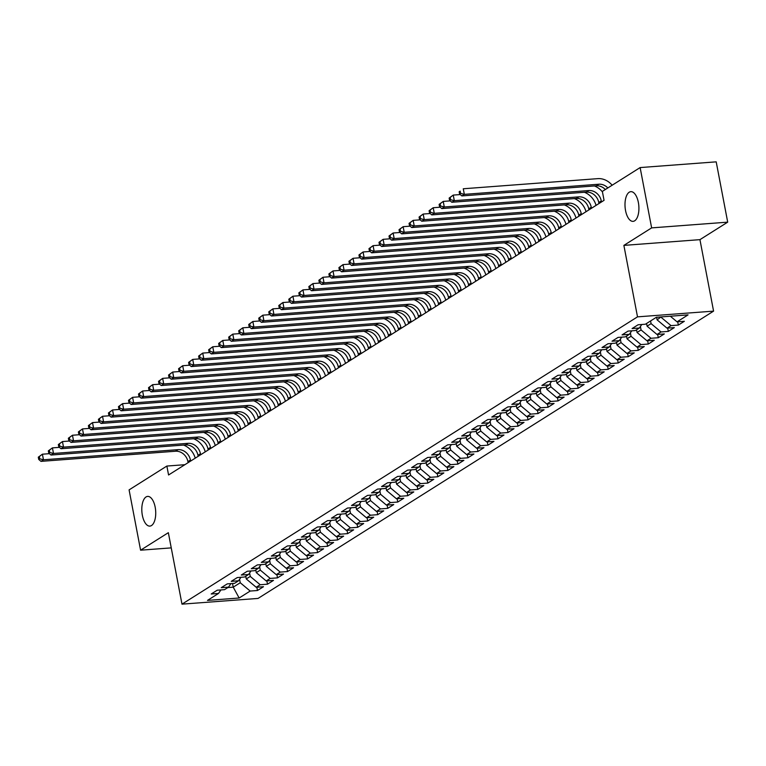 <?xml version="1.0" encoding="UTF-8"?>
<svg xmlns="http://www.w3.org/2000/svg" width="766" height="766" viewBox="0 0 766 766"><rect width="100%" height="100%" fill="white"/><g stroke="black" fill="none" stroke-linecap="round" stroke-linejoin="round"><path stroke-width="1.15" d="M625.544 210.554A14.889 6.894 85.7 0 1 630.839 191.663A14.889 6.894 85.7 0 1 638.365 202.463A14.889 6.894 85.7 0 1 633.07 221.355A14.889 6.894 85.7 0 1 625.544 210.554M142.352 515.298A14.889 6.894 85.7 0 1 147.647 496.406A14.889 6.894 85.7 0 1 155.182 507.207A14.889 6.894 85.7 0 1 149.887 526.098A14.889 6.894 85.7 0 1 142.352 515.298M727.7 222.15L651.636 227.885L623.878 245.388L699.942 239.653L727.7 222.15L716.2 161.846L640.127 167.572L602.354 191.404L604.058 200.338L168.568 474.987L166.864 466.054L129.09 489.886L140.59 550.189L171.249 547.882M699.942 239.653L713.577 311.13L258.046 598.428L181.982 604.154L637.513 316.856L713.577 311.13M232.529 583.481L233.228 587.168L239.155 598.007L250.176 591.055L257.472 590.509L263.485 586.718L256.189 587.263L260.191 584.736L267.487 584.19L273.5 580.398L266.204 580.944L270.216 578.416L277.512 577.87L283.525 574.079L276.229 574.624L280.232 572.097L287.537 571.551L293.541 567.759L286.245 568.305L290.257 565.777L297.553 565.231L303.566 561.44L296.27 561.985L300.272 559.458L307.578 558.912L313.581 555.12L306.285 555.666L310.297 553.138L317.593 552.592L323.606 548.801L316.31 549.346L320.312 546.819L327.618 546.273L333.631 542.481L326.326 543.027L330.338 540.499L337.634 539.953L343.647 536.162L336.351 536.707L340.353 534.18L347.659 533.634L353.672 529.842L346.366 530.388L350.378 527.86L357.674 527.314L363.687 523.523L356.391 524.068L360.403 521.541L367.699 520.995L373.712 517.203L366.407 517.749L370.418 515.221L377.715 514.675L383.728 510.884L376.432 511.429L380.443 508.902L387.74 508.356L393.753 504.564L386.447 505.11L390.459 502.582L397.755 502.036L403.768 498.245L396.472 498.79L400.484 496.263L407.78 495.717L413.793 491.925L406.497 492.471L410.499 489.943L417.796 489.397L423.809 485.606L416.512 486.151L420.524 483.624L427.821 483.078L433.834 479.286L426.538 479.832L430.54 477.304L437.836 476.758L443.849 472.967L436.553 473.512L440.565 470.985L447.861 470.439L453.874 466.647L446.578 467.193L450.58 464.665L457.877 464.119L463.89 460.328L456.593 460.873L460.605 458.346L467.902 457.8L473.915 454.008L466.618 454.554L470.621 452.026L477.927 451.48L483.93 447.689L476.634 448.234L480.646 445.707L487.942 445.151L493.955 441.36L486.659 441.915L490.661 439.387L497.967 438.832L503.971 435.04L496.674 435.595L500.686 433.068L507.982 432.512L513.996 428.721L506.699 429.276L510.702 426.748L518.008 426.193L524.021 422.401L516.715 422.956L520.727 420.429L528.023 419.873L534.036 416.082L526.74 416.637L530.742 414.109L538.048 413.554L544.061 409.762L536.755 410.317L540.767 407.79L548.063 407.234L554.077 403.443L546.78 403.998L550.783 401.47L558.088 400.915L564.102 397.123L556.796 397.678L560.808 395.151L568.104 394.595L574.117 390.804L566.821 391.359L570.833 388.831L578.129 388.276L584.142 384.484L576.836 385.039L580.848 382.512L588.144 381.956L594.157 378.165L586.861 378.72L590.873 376.192L598.169 375.637L604.183 371.845L596.886 372.4L600.889 369.873L608.185 369.317L614.198 365.526L606.902 366.081L610.914 363.553L618.21 362.998L624.223 359.206L616.927 359.761L620.929 357.234L628.225 356.678L634.238 352.887L626.942 353.442L630.954 350.914L638.25 350.359L644.263 346.567L636.967 347.122L640.97 344.595L648.266 344.039L654.279 340.248L646.983 340.803L650.995 338.275L658.291 337.72L664.304 333.928L657.008 334.474L661.01 331.946L668.306 331.4L674.319 327.609L667.023 328.154L671.035 325.627L678.331 325.081L684.344 321.289L677.048 321.835L670.336 316.224M239.155 598.007L207.49 600.4L218.511 593.449L220.914 589.925M677.048 321.835L688.069 314.883L656.405 317.268L645.384 324.229L638.088 324.774L632.074 328.566L639.371 328.02L635.368 330.548L628.063 331.094L622.059 334.886L629.355 334.34L625.343 336.868L618.047 337.413L612.034 341.205L619.33 340.659L615.328 343.187L608.022 343.733L602.019 347.525L609.315 346.979L605.303 349.507L598.007 350.052L591.994 353.844L599.29 353.298L595.287 355.826L587.982 356.372L581.968 360.164L589.274 359.618L585.262 362.146L577.966 362.691L571.953 366.483L579.249 365.937L575.247 368.465L567.941 369.011L561.928 372.803L569.234 372.257L565.222 374.785L557.926 375.33L551.913 379.122L559.209 378.576L555.197 381.104L547.901 381.65L541.888 385.442L549.193 384.896L545.181 387.424L537.885 387.969L531.872 391.761L539.168 391.215L535.156 393.743L527.86 394.289L521.847 398.081L529.153 397.535L525.141 400.063L517.845 400.608L511.832 404.4L519.128 403.854L515.116 406.382L507.82 406.928L501.807 410.72L509.103 410.174L505.1 412.702L497.804 413.247L491.791 417.039L499.087 416.493L495.075 419.021L487.779 419.567L481.766 423.359L489.062 422.813L485.06 425.341L477.764 425.886L471.751 429.678L479.047 429.132L475.035 431.66L467.739 432.206L461.726 435.998L469.022 435.452L465.019 437.98L457.723 438.525L451.71 442.317L459.006 441.771L454.994 444.299L447.698 444.845L441.685 448.637L448.981 448.091L444.979 450.619L437.683 451.164L431.67 454.956L438.966 454.41L434.954 456.938L427.658 457.484L421.645 461.276L428.941 460.73L424.939 463.258L417.633 463.803L411.629 467.595L418.925 467.049L414.913 469.577L407.617 470.123L401.604 473.915L408.9 473.369L404.898 475.897L397.592 476.452L391.589 480.244L398.885 479.688L394.873 482.216L387.577 482.772L381.564 486.563L388.86 486.008L384.858 488.536L377.552 489.091L371.539 492.883L378.844 492.327L374.833 494.855L367.536 495.411L361.523 499.202L368.819 498.647L364.817 501.175L357.511 501.73L351.498 505.522L358.804 504.966L354.792 507.494L347.496 508.05L341.483 511.841L348.779 511.286L344.767 513.814L337.471 514.369L331.458 518.161L338.764 517.605L334.752 520.133L327.455 520.688L321.442 524.48L328.738 523.925L324.727 526.453L317.43 527.008L311.417 530.8L318.723 530.244L314.711 532.772L307.415 533.327L301.402 537.119L308.698 536.564L304.686 539.092L297.39 539.647L291.377 543.439L298.673 542.883L294.671 545.411L287.374 545.967L281.361 549.758L288.658 549.203L284.646 551.731L277.349 552.286L271.336 556.078L278.632 555.522L274.63 558.05L267.334 558.606L261.321 562.397L268.617 561.842L264.605 564.37L257.309 564.925L251.296 568.717L258.592 568.161L254.59 570.689L247.294 571.245L241.28 575.036L248.577 574.481L244.565 577.009L237.269 577.564L231.255 581.356L238.552 580.8L234.549 583.328L227.253 583.883L221.24 587.675L228.536 587.129L224.524 589.657L217.228 590.203L211.215 593.995L218.511 593.449M661.029 316.923L657.094 319.843L656.606 317.258M671.035 325.627L661.106 317.315M667.023 328.154L657.094 319.843M650.573 320.954L651.081 323.635L647.078 326.163L646.561 323.482M661.01 331.946L651.081 323.635M657.008 334.474L647.078 326.163M639.371 328.02L641.774 324.497M640.405 326.507L641.065 329.955L637.053 332.482L636.546 329.801M650.995 338.275L641.065 329.955M646.983 340.803L637.053 332.482M629.355 334.34L631.758 330.816M630.389 332.827L631.04 336.274L627.038 338.802L626.521 336.121M640.97 344.595L631.04 336.274M636.967 347.122L627.038 338.802M619.33 340.659L621.733 337.136M620.364 339.147L621.025 342.594L617.013 345.121L616.506 342.44M630.954 350.914L621.025 342.594M626.942 353.442L617.013 345.121M609.315 346.979L611.718 343.455M610.349 345.466L611 348.913L606.998 351.441L606.481 348.76M620.929 357.234L611 348.913M616.927 359.761L606.998 351.441M599.29 353.298L601.693 349.775M600.324 351.785L600.984 355.233L596.973 357.76L596.465 355.079M610.914 363.553L600.984 355.233M606.902 366.081L596.973 357.76M589.274 359.618L591.678 356.094M590.308 358.105L590.959 361.552L586.957 364.08L586.44 361.399M600.889 369.873L590.959 361.552M596.886 372.4L586.957 364.08M579.249 365.937L581.653 362.414M580.283 364.425L580.944 367.871L576.932 370.399L576.425 367.718M590.873 376.192L580.944 367.871M586.861 378.72L576.932 370.399M569.234 372.257L571.628 368.733M570.258 370.744L570.919 374.191L566.917 376.719L566.4 374.038M580.848 382.512L570.919 374.191M576.836 385.039L566.917 376.719M559.209 378.576L561.612 375.053M560.243 377.064L560.904 380.51L556.892 383.038L556.384 380.357M570.833 388.831L560.904 380.51M566.821 391.359L556.892 383.038M549.193 384.896L551.587 381.372M550.218 383.383L550.878 386.83L546.876 389.358L546.359 386.677M560.808 395.151L550.878 386.83M556.796 397.678L546.876 389.358M539.168 391.215L541.572 387.692M540.202 389.702L540.863 393.15L536.851 395.677L536.344 392.996M550.783 401.47L540.863 393.15M546.78 403.998L536.851 395.677M529.153 397.535L531.547 394.011M530.177 396.022L530.838 399.469L526.836 401.997L526.319 399.316M540.767 407.79L530.838 399.469M536.755 410.317L526.836 401.997M519.128 403.854L521.531 400.331M520.162 402.341L520.823 405.788L516.811 408.316L516.303 405.635M530.742 414.109L520.823 405.788M526.74 416.637L516.811 408.316M509.103 410.174L511.506 406.65M510.137 408.661L510.798 412.108L506.786 414.636L506.278 411.955M520.727 420.429L510.798 412.108M516.715 422.956L506.786 414.636M499.087 416.493L501.491 412.97M500.121 414.981L500.782 418.428L496.77 420.955L496.253 418.274M510.702 426.748L500.782 418.428M506.699 429.276L496.77 420.955M489.062 422.813L491.466 419.289M490.096 421.3L490.757 424.747L486.745 427.284L486.238 424.594M500.686 433.068L490.757 424.747M496.674 435.595L486.745 427.284M479.047 429.132L481.45 425.609M480.081 427.62L480.742 431.076L476.73 433.604L476.213 430.913M490.661 439.387L480.742 431.076M486.659 441.915L476.73 433.604M469.022 435.452L471.425 431.928M470.056 433.939L470.717 437.396L466.705 439.923L466.197 437.233M480.646 445.707L470.717 437.396M476.634 448.234L466.705 439.923M459.006 441.771L461.41 438.248M460.04 440.259L460.692 443.715L456.689 446.243L456.172 443.552M470.621 452.026L460.692 443.715M466.618 454.554L456.689 446.243M448.981 448.091L451.385 444.567M450.015 446.578L450.676 450.035L446.664 452.562L446.157 449.872M460.605 458.346L450.676 450.035M456.593 460.873L446.664 452.562M438.966 454.41L441.369 450.887M440 452.898L440.651 456.354L436.649 458.882L436.132 456.191M450.58 464.665L440.651 456.354M446.578 467.193L436.649 458.882M428.941 460.73L431.344 457.206M429.975 459.217L430.636 462.674L426.624 465.201L426.116 462.511M440.565 470.985L430.636 462.674M436.553 473.512L426.624 465.201M418.925 467.049L421.329 463.526M419.96 465.536L420.611 468.993L416.608 471.521L416.091 468.83M430.54 477.304L420.611 468.993M426.538 479.832L416.608 471.521M408.9 473.369L411.304 469.845M409.934 471.856L410.595 475.313L406.583 477.84L406.076 475.15M420.524 483.624L410.595 475.313M416.512 486.151L406.583 477.84M398.885 479.688L401.288 476.165M399.919 478.175L400.57 481.632L396.568 484.16L396.051 481.469M410.499 489.943L400.57 481.632M406.497 492.471L396.568 484.16M388.86 486.008L391.263 482.494M389.894 484.495L390.555 487.952L386.543 490.479L386.035 487.789M400.484 496.263L390.555 487.952M396.472 498.79L386.543 490.479M378.844 492.327L381.248 488.813M379.869 490.815L380.53 494.271L376.527 496.799L376.01 494.108M390.459 502.582L380.53 494.271M386.447 505.11L376.527 496.799M368.819 498.647L371.223 495.133M369.854 497.134L370.514 500.591L366.502 503.118L365.995 500.437M380.443 508.902L370.514 500.591M376.432 511.429L366.502 503.118M358.804 504.966L361.198 501.452M359.829 503.453L360.489 506.91L356.487 509.438L355.97 506.757M370.418 515.221L360.489 506.91M366.407 517.749L356.487 509.438M348.779 511.286L351.182 507.772M349.813 509.773L350.474 513.23L346.462 515.757L345.954 513.076M360.403 521.541L350.474 513.23M356.391 524.068L346.462 515.757M338.764 517.605L341.157 514.091M339.788 516.092L340.449 519.549L336.446 522.077L335.929 519.396M350.378 527.86L340.449 519.549M346.366 530.388L336.446 522.077M328.738 523.925L331.142 520.411M329.773 522.412L330.433 525.869L326.421 528.396L325.914 525.715M340.353 534.18L330.433 525.869M336.351 536.707L326.421 528.396M318.723 530.244L321.117 526.73M319.748 528.732L320.408 532.188L316.406 534.716L315.889 532.035M330.338 540.499L320.408 532.188M326.326 543.027L316.406 534.716M308.698 536.564L311.101 533.05M309.732 535.051L310.393 538.508L306.381 541.035L305.873 538.354M320.312 546.819L310.393 538.508M316.31 549.346L306.381 541.035M298.673 542.883L301.076 539.369M299.707 541.37L300.368 544.827L296.356 547.355L295.848 544.674M310.297 553.138L300.368 544.827M306.285 555.666L296.356 547.355M288.658 549.203L291.061 545.689M289.692 547.69L290.352 551.147L286.34 553.674L285.823 550.993M300.272 559.458L290.352 551.147M296.27 561.985L286.34 553.674M278.632 555.522L281.036 552.008M279.667 554.01L280.327 557.466L276.315 559.994L275.808 557.313M290.257 565.777L280.327 557.466M286.245 568.305L276.315 559.994M268.617 561.842L271.02 558.328M269.651 560.329L270.312 563.786L266.3 566.313L265.783 563.632M280.232 572.097L270.312 563.786M276.229 574.624L266.3 566.313M258.592 568.161L260.995 564.647M259.626 566.649L260.287 570.105L256.275 572.633L255.767 569.952M270.216 578.416L260.287 570.105M266.204 580.944L256.275 572.633M248.577 574.481L250.98 570.967M249.611 572.968L250.262 576.425L246.259 578.952L245.742 576.271M260.191 584.736L250.262 576.425M256.189 587.263L246.259 578.952M238.552 580.8L240.955 577.286M239.586 579.288L240.246 582.744L233.228 587.168L227.818 587.579M250.176 591.055L240.246 582.744M228.536 587.129L230.939 583.606M651.636 227.885L640.127 167.572M181.982 604.154L168.348 532.686L140.59 550.189M623.878 245.388L637.513 316.856M184.884 464.703L166.864 466.054M257.472 590.509L256.84 587.216M267.487 584.19L266.865 580.896M277.512 577.87L276.88 574.577M287.537 571.551L286.905 568.257M297.553 565.231L296.921 561.938M307.578 558.912L306.946 555.618M317.593 552.592L316.971 549.299M327.618 546.273L326.986 542.979M337.634 539.953L337.011 536.66M347.659 533.634L347.027 530.34M357.674 527.314L357.052 524.021M367.699 520.995L367.067 517.701M377.715 514.675L377.092 511.382M387.74 508.356L387.108 505.062M397.755 502.036L397.133 498.743M407.78 495.717L407.148 492.423M417.796 489.397L417.173 486.104M427.821 483.078L427.189 479.784M437.836 476.758L437.214 473.465M447.861 470.439L447.229 467.145M457.877 464.119L457.254 460.826M467.902 457.8L467.27 454.506M477.927 451.48L477.295 448.187M487.942 445.151L487.31 441.867M497.967 438.832L497.335 435.548M507.982 432.512L507.351 429.228M518.008 426.193L517.376 422.909M528.023 419.873L527.401 416.589M538.048 413.554L537.416 410.27M548.063 407.234L547.441 403.95M558.088 400.915L557.457 397.631M568.104 394.595L567.482 391.311M578.129 388.276L577.497 384.992M588.144 381.956L587.522 378.663M598.169 375.637L597.537 372.343M608.185 369.317L607.562 366.024M618.21 362.998L617.578 359.704M628.225 356.678L627.603 353.385M638.25 350.359L637.618 347.065M648.266 344.039L647.643 340.746M658.291 337.72L657.659 334.426M668.306 331.4L667.684 328.107M678.331 325.081L677.699 321.787M190.629 461.075L190.437 460.04A11.634 10.006 57.8 0 0 178.028 449.652L43.471 459.782L40.971 461.362L175.519 451.231L178.028 449.652M188.13 462.654L187.929 461.62A11.634 10.006 57.8 0 0 175.519 451.231M38.3 457.187L38.721 459.418L39.727 458.786L39.305 456.555L38.3 457.187L42.408 454.2L49.407 453.673M183.553 445.065A17.446 15.014 -122.2 0 1 195.234 458.173M39.305 456.555L42.408 454.2L43.471 459.782L39.727 458.786M38.721 459.418L40.971 461.362M200.654 454.755L200.453 453.721A11.634 10.006 57.8 0 0 188.043 443.332L53.496 453.462L50.987 455.042L185.544 444.912L188.043 443.332M198.145 456.335L197.954 455.301A11.634 10.006 57.8 0 0 185.544 444.912M48.325 450.868L48.746 453.099L49.752 452.467L49.321 450.236L48.325 450.868L52.423 447.88L59.432 447.354M193.578 438.736A17.446 15.014 -122.2 0 1 205.25 451.854M49.321 450.236L52.423 447.88L53.496 453.462L49.752 452.467M48.746 453.099L50.987 455.042M210.669 448.436L210.478 447.401A11.634 10.006 57.8 0 0 198.068 437.013L63.511 447.143L61.012 448.723L195.56 438.592L198.068 437.013M208.17 450.015L207.969 448.981A11.634 10.006 57.8 0 0 195.56 438.592M58.34 444.548L58.771 446.779L59.767 446.147L59.346 443.916L58.34 444.548L62.448 441.561L69.447 441.034M203.593 432.417A17.446 15.014 -122.2 0 1 215.275 445.534M59.346 443.916L62.448 441.561L63.511 447.143L59.767 446.147M58.771 446.779L61.012 448.723M220.694 442.116L220.493 441.082A11.634 10.006 57.8 0 0 208.084 430.693L73.536 440.823L71.027 442.403L205.585 432.273L208.084 430.693M218.186 443.696L217.994 442.662A11.634 10.006 57.8 0 0 205.585 432.273M68.366 438.229L68.787 440.46L69.792 439.828L69.361 437.597L68.366 438.229L72.464 435.241L79.472 434.715M213.618 426.097A17.446 15.014 -122.2 0 1 225.29 439.215M69.361 437.597L72.464 435.241L73.536 440.823L69.792 439.828M68.787 440.46L71.027 442.403M230.71 435.797L230.518 434.762A11.634 10.006 57.8 0 0 218.109 424.374L83.551 434.504L81.052 436.084L215.6 425.953L218.109 424.374M228.211 437.376L228.009 436.342A11.634 10.006 57.8 0 0 215.6 425.953M78.381 431.909L78.812 434.14L79.808 433.508L79.386 431.277L78.381 431.909L82.489 428.922L89.488 428.395M223.634 419.778A17.446 15.014 -122.2 0 1 235.315 432.895M79.386 431.277L82.489 428.922L83.551 434.504L79.808 433.508M78.812 434.14L81.052 436.084M240.735 429.477L240.534 428.443A11.634 10.006 57.8 0 0 228.124 418.054L93.576 428.184L91.068 429.764L225.625 419.634L228.124 418.054M238.226 431.057L238.035 430.023A11.634 10.006 57.8 0 0 225.625 419.634M88.406 425.59L88.827 427.821L89.833 427.189L89.402 424.958L88.406 425.59L92.514 422.602L99.513 422.076M233.659 413.458A17.446 15.014 -122.2 0 1 245.331 426.576M89.402 424.958L92.514 422.602L93.576 428.184L89.833 427.189M88.827 427.821L91.068 429.764M250.75 423.158L250.559 422.123A11.634 10.006 57.8 0 0 238.149 411.735L103.592 421.865L101.093 423.445L235.641 413.314L238.149 411.735M248.251 424.737L248.05 423.703A11.634 10.006 57.8 0 0 235.641 413.314M98.421 419.27L98.852 421.501L99.848 420.869L99.427 418.638L98.421 419.27L102.529 416.283L109.528 415.756M243.674 407.139A17.446 15.014 -122.2 0 1 255.356 420.256M99.427 418.638L102.529 416.283L103.592 421.865L99.848 420.869M98.852 421.501L101.093 423.445M260.775 416.838L260.574 415.804A11.634 10.006 57.8 0 0 248.165 405.415L113.617 415.545L111.108 417.125L245.666 406.995L248.165 405.415M258.266 418.418L258.075 417.384A11.634 10.006 57.8 0 0 245.666 406.995M108.446 412.951L108.868 415.182L109.873 414.55L109.442 412.319L108.446 412.951L112.554 409.963L119.553 409.437M253.699 400.819A17.446 15.014 -122.2 0 1 265.371 413.937M109.442 412.319L112.554 409.963L113.617 415.545L109.873 414.55M108.868 415.182L111.108 417.125M270.791 410.519L270.599 409.484A11.634 10.006 57.8 0 0 258.19 399.096L123.632 409.226L121.133 410.806L255.681 400.675L258.19 399.096M268.291 412.098L268.09 411.064A11.634 10.006 57.8 0 0 255.681 400.675M118.462 406.631L118.893 408.862L119.889 408.23L119.467 405.999L118.462 406.631L122.57 403.644L129.569 403.117M263.715 394.5A17.446 15.014 -122.2 0 1 275.396 407.617M119.467 405.999L122.57 403.644L123.632 409.226L119.889 408.23M118.893 408.862L121.133 410.806M280.816 404.199L280.615 403.165A11.634 10.006 57.8 0 0 268.205 392.776L133.657 402.906L131.149 404.486L265.706 394.356L268.205 392.776M278.307 405.779L278.115 404.745A11.634 10.006 57.8 0 0 265.706 394.356M128.487 400.312L128.908 402.543L129.914 401.911L129.483 399.68L128.487 400.312L132.595 397.324L139.594 396.798M273.74 388.18A17.446 15.014 -122.2 0 1 285.412 401.298M129.483 399.68L132.595 397.324L133.657 402.906L129.914 401.911M128.908 402.543L131.149 404.486M290.831 397.88L290.64 396.845A11.634 10.006 57.8 0 0 278.23 386.457L143.673 396.587L141.174 398.167L275.722 388.036L278.23 386.457M288.332 399.459L288.131 398.425A11.634 10.006 57.8 0 0 275.722 388.036M138.502 393.992L138.933 396.223L139.929 395.591L139.508 393.36L138.502 393.992L142.61 391.005L149.609 390.478M283.755 381.861A17.446 15.014 -122.2 0 1 295.437 394.978M139.508 393.36L142.61 391.005L143.673 396.587L139.929 395.591M138.933 396.223L141.174 398.167M300.856 391.56L300.655 390.526A11.634 10.006 57.8 0 0 288.246 380.137L153.698 390.267L151.189 391.847L285.747 381.717L288.246 380.137M298.347 393.14L298.156 392.106A11.634 10.006 57.8 0 0 285.747 381.717M148.527 387.673L148.949 389.904L149.954 389.272L149.523 387.041L148.527 387.673L152.635 384.685L159.634 384.159M293.78 375.541A17.446 15.014 -122.2 0 1 305.452 388.659M149.523 387.041L152.635 384.685L153.698 390.267L149.954 389.272M148.949 389.904L151.189 391.847M310.881 385.241L310.68 384.206A11.634 10.006 57.8 0 0 298.271 373.818L163.713 383.948L161.214 385.528L295.762 375.397L298.271 373.818M308.372 386.82L308.171 385.786A11.634 10.006 57.8 0 0 295.762 375.397M158.543 381.344L158.974 383.584L159.97 382.952L159.548 380.712L158.543 381.344L162.651 378.366L169.659 377.839M303.796 369.222A17.446 15.014 -122.2 0 1 315.477 382.339M159.548 380.712L162.651 378.366L163.713 383.948L159.97 382.952M158.974 383.584L161.214 385.528M320.897 378.921L320.705 377.887A11.634 10.006 57.8 0 0 308.286 367.498L173.738 377.628L171.23 379.208L305.787 369.078L308.286 367.498M318.388 380.501L318.196 379.467A11.634 10.006 57.8 0 0 305.787 369.078M168.568 375.024L168.989 377.265L169.995 376.633L169.564 374.392L168.568 375.024L172.676 372.046L179.675 371.52M313.821 362.902A17.446 15.014 -122.2 0 1 325.493 376.02M169.564 374.392L172.676 372.046L173.738 377.628L169.995 376.633M168.989 377.265L171.23 379.208M330.922 372.602L330.72 371.567A11.634 10.006 57.8 0 0 318.311 361.179L183.754 371.309L181.255 372.889L315.803 362.758L318.311 361.179M328.413 374.181L328.212 373.147A11.634 10.006 57.8 0 0 315.803 362.758M178.583 368.705L179.014 370.945L180.01 370.313L179.589 368.073L178.583 368.705L182.691 365.727L189.7 365.2M323.846 356.583A17.446 15.014 -122.2 0 1 335.518 369.7M179.589 368.073L182.691 365.727L183.754 371.309L180.01 370.313M179.014 370.945L181.255 372.889M340.937 366.282L340.746 365.248A11.634 10.006 57.8 0 0 328.336 354.859L193.779 364.989L191.27 366.569L325.828 356.439L328.336 354.859M338.428 367.862L338.237 366.828A11.634 10.006 57.8 0 0 325.828 356.439M188.608 362.385L189.03 364.626L190.035 363.994L189.614 361.753L188.608 362.385L192.716 359.407L199.715 358.881M333.861 350.263A17.446 15.014 -122.2 0 1 345.533 363.381M189.614 361.753L192.716 359.407L193.779 364.989L190.035 363.994M189.03 364.626L191.27 366.569M350.962 359.963L350.761 358.928A11.634 10.006 57.8 0 0 338.352 348.54L203.804 358.67L201.295 360.25L335.843 350.119L338.352 348.54M348.453 361.542L348.252 360.508A11.634 10.006 57.8 0 0 335.843 350.119M198.624 356.066L199.055 358.306L200.06 357.674L199.629 355.434L198.624 356.066L202.731 353.088L209.74 352.561M343.886 343.944A17.446 15.014 -122.2 0 1 355.558 357.061M199.629 355.434L202.731 353.088L203.804 358.67L200.06 357.674M199.055 358.306L201.295 360.25M360.978 353.643L360.786 352.609A11.634 10.006 57.8 0 0 348.377 342.22L213.819 352.35L211.311 353.93L345.868 343.8L348.377 342.22M358.478 355.223L358.277 354.189A11.634 10.006 57.8 0 0 345.868 343.8M208.649 349.746L209.07 351.987L210.076 351.355L209.654 349.114L208.649 349.746L212.756 346.768L219.756 346.242M353.902 337.624A17.446 15.014 -122.2 0 1 365.574 350.742M209.654 349.114L212.756 346.768L213.819 352.35L210.076 351.355M209.07 351.987L211.311 353.93M371.003 347.324L370.801 346.289A11.634 10.006 57.8 0 0 358.392 335.891L223.844 346.031L221.336 347.611L355.884 337.471L358.392 335.891M368.494 348.903L368.302 347.869A11.634 10.006 57.8 0 0 355.884 337.471M218.664 343.427L219.095 345.667L220.101 345.035L219.67 342.795L218.664 343.427L222.772 340.449L229.781 339.922M363.927 331.305A17.446 15.014 -122.2 0 1 375.599 344.422M219.67 342.795L222.772 340.449L223.844 346.031L220.101 345.035M219.095 345.667L221.336 347.611M381.018 341.004L380.826 339.97A11.634 10.006 57.8 0 0 368.417 329.572L233.86 339.711L231.351 341.291L365.909 331.151L368.417 329.572M378.519 342.584L378.318 341.55A11.634 10.006 57.8 0 0 365.909 331.151M228.689 337.107L229.111 339.348L230.116 338.716L229.695 336.475L228.689 337.107L232.797 334.129L239.796 333.603M373.942 324.985A17.446 15.014 -122.2 0 1 385.614 338.103M229.695 336.475L232.797 334.129L233.86 339.711L230.116 338.716M229.111 339.348L231.351 341.291M391.043 334.685L390.842 333.65A11.634 10.006 57.8 0 0 378.433 323.252L243.885 333.392L241.376 334.972L375.934 324.832L378.433 323.252M388.534 336.264L388.343 335.23A11.634 10.006 57.8 0 0 375.934 324.832M238.705 330.788L239.136 333.028L240.141 332.396L239.71 330.156L238.705 330.788L242.812 327.81L249.821 327.283M383.967 318.666A17.446 15.014 -122.2 0 1 395.639 331.783M239.71 330.156L242.812 327.81L243.885 333.392L240.141 332.396M239.136 333.028L241.376 334.972M401.058 328.365L400.867 327.331A11.634 10.006 57.8 0 0 388.458 316.933L253.9 327.072L251.401 328.652L385.949 318.512L388.458 316.933M398.559 329.945L398.358 328.911A11.634 10.006 57.8 0 0 385.949 318.512M248.73 324.468L249.161 326.709L250.156 326.077L249.735 323.836L248.73 324.468L252.837 321.49L259.837 320.964M393.983 312.346A17.446 15.014 -122.2 0 1 405.664 325.464M249.735 323.836L252.837 321.49L253.9 327.072L250.156 326.077M249.161 326.709L251.401 328.652M411.083 322.046L410.882 321.011A11.634 10.006 57.8 0 0 398.473 310.613L263.925 320.753L261.417 322.333L395.974 312.193L398.473 310.613M408.575 323.625L408.383 322.591A11.634 10.006 57.8 0 0 395.974 312.193M258.755 318.149L259.176 320.389L260.181 319.757L259.751 317.517L258.755 318.149L262.853 315.171L269.862 314.644M404.008 306.027A17.446 15.014 -122.2 0 1 415.679 319.144M259.751 317.517L262.853 315.171L263.925 320.753L260.181 319.757M259.176 320.389L261.417 322.333M421.099 315.726L420.907 314.692A11.634 10.006 57.8 0 0 408.498 304.293L273.941 314.433L271.442 316.013L405.99 305.873L408.498 304.293M418.6 317.306L418.399 316.272A11.634 10.006 57.8 0 0 405.99 305.873M268.77 311.829L269.201 314.07L270.197 313.438L269.776 311.197L268.77 311.829L272.878 308.851L279.877 308.325M414.023 299.707A17.446 15.014 -122.2 0 1 425.705 312.825M269.776 311.197L272.878 308.851L273.941 314.433L270.197 313.438M269.201 314.07L271.442 316.013M431.124 309.407L430.923 308.372A11.634 10.006 57.8 0 0 418.514 297.974L283.966 308.114L281.457 309.694L416.015 299.554L418.514 297.974M428.615 310.986L428.424 309.952A11.634 10.006 57.8 0 0 416.015 299.554M278.795 305.51L279.217 307.74L280.222 307.109L279.791 304.878L278.795 305.51L282.893 302.532L289.902 302.005M424.048 293.388A17.446 15.014 -122.2 0 1 435.72 306.505M279.791 304.878L282.893 302.532L283.966 308.114L280.222 307.109M279.217 307.74L281.457 309.694M441.139 303.087L440.948 302.053A11.634 10.006 57.8 0 0 428.539 291.655L293.981 301.794L291.482 303.374L426.03 293.234L428.539 291.655M438.64 304.667L438.439 303.633A11.634 10.006 57.8 0 0 426.03 293.234M288.811 299.19L289.242 301.421L290.237 300.789L289.816 298.558L288.811 299.19L292.918 296.212L299.918 295.686M434.063 287.068A17.446 15.014 -122.2 0 1 445.745 300.186M289.816 298.558L292.918 296.212L293.981 301.794L290.237 300.789M289.242 301.421L291.482 303.374M451.164 296.768L450.963 295.733A11.634 10.006 57.8 0 0 438.554 285.335L304.006 295.475L301.498 297.055L436.055 286.915L438.554 285.335M448.656 298.347L448.464 297.313A11.634 10.006 57.8 0 0 436.055 286.915M298.836 292.871L299.257 295.101L300.262 294.47L299.832 292.239L298.836 292.871L302.943 289.893L309.943 289.366M444.089 280.749A17.446 15.014 -122.2 0 1 455.76 293.866M299.832 292.239L302.943 289.893L304.006 295.475L300.262 294.47M299.257 295.101L301.498 297.055M461.18 290.448L460.988 289.414A11.634 10.006 57.8 0 0 448.579 279.015L314.022 289.155L311.523 290.735L446.071 280.595L448.579 279.015M458.681 292.028L458.48 290.994A11.634 10.006 57.8 0 0 446.071 280.595M308.851 286.551L309.282 288.782L310.278 288.15L309.857 285.919L308.851 286.551L312.959 283.573L319.958 283.047M454.104 274.429A17.446 15.014 -122.2 0 1 465.785 287.547M309.857 285.919L312.959 283.573L314.022 289.155L310.278 288.15M309.282 288.782L311.523 290.735M471.205 284.119L471.004 283.094A11.634 10.006 57.8 0 0 458.595 272.696L324.047 282.836L321.538 284.416L456.096 274.276L458.595 272.696M468.696 285.699L468.505 284.674A11.634 10.006 57.8 0 0 456.096 274.276M318.876 280.232L319.298 282.462L320.303 281.831L319.872 279.6L318.876 280.232L322.984 277.254L329.983 276.727M464.129 268.11A17.446 15.014 -122.2 0 1 475.801 281.227M319.872 279.6L322.984 277.254L324.047 282.836L320.303 281.831M319.298 282.462L321.538 284.416M481.22 277.799L481.029 276.775A11.634 10.006 57.8 0 0 468.62 266.377L334.062 276.516L331.563 278.096L466.111 267.956L468.62 266.377M478.721 279.379L478.52 278.355A11.634 10.006 57.8 0 0 466.111 267.956M328.892 273.912L329.323 276.143L330.318 275.511L329.897 273.28L328.892 273.912L332.999 270.934L339.999 270.408M474.144 261.79A17.446 15.014 -122.2 0 1 485.826 274.908M329.897 273.28L332.999 270.934L334.062 276.516L330.318 275.511M329.323 276.143L331.563 278.096M491.245 271.48L491.044 270.455A11.634 10.006 57.8 0 0 478.635 260.057L344.087 270.197L341.579 271.777L476.136 261.637L478.635 260.057M488.737 273.06L488.545 272.035A11.634 10.006 57.8 0 0 476.136 261.637M338.917 267.593L339.338 269.824L340.343 269.192L339.913 266.961L338.917 267.593L343.024 264.615L350.024 264.079M484.169 255.471A17.446 15.014 -122.2 0 1 495.841 268.588M339.913 266.961L343.024 264.615L344.087 270.197L340.343 269.192M339.338 269.824L341.579 271.777M501.27 265.16L501.069 264.136A11.634 10.006 57.8 0 0 488.66 253.738L354.103 263.877L351.604 265.457L486.151 255.317L488.66 253.738M498.762 266.74L498.561 265.716A11.634 10.006 57.8 0 0 486.151 255.317M348.932 261.273L349.363 263.504L350.359 262.872L349.938 260.641L348.932 261.273L353.04 258.295L360.049 257.759M494.185 249.151A17.446 15.014 -122.2 0 1 505.866 262.269M349.938 260.641L353.04 258.295L354.103 263.877L350.359 262.872M349.363 263.504L351.604 265.457M511.286 258.841L511.085 257.816A11.634 10.006 57.8 0 0 498.676 247.418L364.128 257.558L361.619 259.138L496.177 248.998L498.676 247.418M508.777 260.421L508.586 259.396A11.634 10.006 57.8 0 0 496.177 248.998M358.957 254.954L359.378 257.185L360.384 256.553L359.953 254.322L358.957 254.954L363.065 251.976L370.064 251.44M504.21 242.832A17.446 15.014 -122.2 0 1 515.882 255.94M359.953 254.322L363.065 251.976L364.128 257.558L360.384 256.553M359.378 257.185L361.619 259.138M521.311 252.521L521.11 251.497A11.634 10.006 57.8 0 0 508.701 241.099L374.143 251.238L371.644 252.818L506.192 242.678L508.701 241.099M518.802 254.101L518.601 253.077A11.634 10.006 57.8 0 0 506.192 242.678M368.973 248.634L369.404 250.865L370.399 250.233L369.978 248.002L368.973 248.634L373.08 245.656L380.089 245.12M514.225 236.512A17.446 15.014 -122.2 0 1 525.907 249.62M369.978 248.002L373.08 245.656L374.143 251.238L370.399 250.233M369.404 250.865L371.644 252.818M531.326 246.202L531.135 245.177A11.634 10.006 57.8 0 0 518.726 234.779L384.168 244.919L381.66 246.499L516.217 236.359L518.726 234.779M528.818 247.782L528.626 246.757A11.634 10.006 57.8 0 0 516.217 236.359M378.998 242.315L379.419 244.546L380.424 243.914L379.993 241.683L378.998 242.315L383.105 239.327L390.105 238.8M524.25 230.193A17.446 15.014 -122.2 0 1 535.922 243.301M379.993 241.683L383.105 239.327L384.168 244.919L380.424 243.914M379.419 244.546L381.66 246.499M541.351 239.882L541.15 238.858A11.634 10.006 57.8 0 0 528.741 228.459L394.184 238.599L391.685 240.179L526.232 230.039L528.741 228.459M538.843 241.462L538.642 240.438A11.634 10.006 57.8 0 0 526.232 230.039M389.013 235.995L389.444 238.226L390.449 237.594L390.018 235.363L389.013 235.995L393.121 233.008L400.13 232.481M534.275 223.873A17.446 15.014 -122.2 0 1 545.947 236.981M390.018 235.363L393.121 233.008L394.184 238.599L390.449 237.594M389.444 238.226L391.685 240.179M551.367 233.563L551.175 232.538A11.634 10.006 57.8 0 0 538.766 222.14L404.209 232.28L401.7 233.86L536.257 223.72L538.766 222.14M548.868 235.143L548.667 234.118A11.634 10.006 57.8 0 0 536.257 223.72M399.038 229.676L399.459 231.906L400.465 231.275L400.043 229.044L399.038 229.676L403.146 226.688L410.145 226.161M544.291 217.554A17.446 15.014 -122.2 0 1 555.963 230.662M400.043 229.044L403.146 226.688L404.209 232.28L400.465 231.275M399.459 231.906L401.7 233.86M561.392 227.243L561.191 226.219A11.634 10.006 57.8 0 0 548.782 215.821L414.234 225.96L411.725 227.54L546.273 217.4L548.782 215.821M558.883 228.823L558.682 227.799A11.634 10.006 57.8 0 0 546.273 217.4M409.054 223.356L409.484 225.587L410.49 224.955L410.059 222.724L409.054 223.356L413.161 220.369L420.17 219.842M554.316 211.234A17.446 15.014 -122.2 0 1 565.988 224.342M410.059 222.724L413.161 220.369L414.234 225.96L410.49 224.955M409.484 225.587L411.725 227.54M571.407 220.924L571.216 219.89A11.634 10.006 57.8 0 0 558.807 209.501L424.249 219.641L421.74 221.221L556.298 211.081L558.807 209.501M568.908 222.504L568.707 221.47A11.634 10.006 57.8 0 0 556.298 211.081M419.079 217.037L419.5 219.268L420.505 218.636L420.084 216.405L419.079 217.037L423.186 214.049L430.186 213.523M564.331 204.915A17.446 15.014 -122.2 0 1 576.003 218.023M420.084 216.405L423.186 214.049L424.249 219.641L420.505 218.636M419.5 219.268L421.74 221.221M581.432 214.604L581.231 213.57A11.634 10.006 57.8 0 0 568.822 203.181L434.274 213.321L431.765 214.901L566.323 204.761L568.822 203.181M578.924 216.184L578.732 215.15A11.634 10.006 57.8 0 0 566.323 204.761M429.094 210.717L429.525 212.948L430.53 212.316L430.099 210.085L429.094 210.717L433.202 207.73L440.211 207.203M574.356 198.595A17.446 15.014 -122.2 0 1 586.028 211.703M430.099 210.085L433.202 207.73L434.274 213.321L430.53 212.316M429.525 212.948L431.765 214.901M591.448 208.285L591.256 207.251A11.634 10.006 57.8 0 0 578.847 196.862L444.29 207.002L441.781 208.582L576.338 198.442L578.847 196.862M588.949 209.865L588.748 208.831A11.634 10.006 57.8 0 0 576.338 198.442M439.119 204.398L439.54 206.629L440.546 205.997L440.124 203.766L439.119 204.398L443.227 201.41L450.226 200.884M584.372 192.276A17.446 15.014 -122.2 0 1 596.044 205.384M440.124 203.766L443.227 201.41L444.29 207.002L440.546 205.997M439.54 206.629L441.781 208.582M601.473 201.965L601.272 200.931A11.634 10.006 57.8 0 0 588.862 190.542L454.315 200.673L451.806 202.262L586.363 192.122L588.862 190.542M598.964 203.545L598.773 202.511A11.634 10.006 57.8 0 0 586.363 192.122M449.144 198.078L449.565 200.309L450.571 199.677L450.14 197.446L449.144 198.078L453.242 195.091L460.251 194.564M594.397 185.956A17.446 15.014 -122.2 0 1 602.459 191.95M450.14 197.446L453.242 195.091L454.315 200.673L450.571 199.677M449.565 200.309L451.806 202.262M605.332 189.518A11.634 10.006 57.8 0 0 596.379 185.803L461.831 195.933L464.33 194.353L460.586 193.358L460.165 191.127L459.16 191.759L459.59 193.989L460.586 193.358M607.84 187.938A11.634 10.006 57.8 0 0 598.888 184.223L464.33 194.353L463.267 188.771L597.815 178.641A17.446 15.014 -122.2 0 1 612.149 185.228M459.16 191.759L460.165 191.127M459.59 193.989L461.831 195.933M187.929 461.62L190.437 460.04M197.954 455.301L200.453 453.721M207.969 448.981L210.478 447.401M217.994 442.662L220.493 441.082M228.009 436.342L230.518 434.762M238.035 430.023L240.534 428.443M248.05 423.703L250.559 422.123M258.075 417.384L260.574 415.804M268.09 411.064L270.599 409.484M278.115 404.745L280.615 403.165M288.131 398.425L290.64 396.845M298.156 392.106L300.655 390.526M308.171 385.786L310.68 384.206M318.196 379.467L320.705 377.887M328.212 373.147L330.72 371.567M338.237 366.828L340.746 365.248M348.252 360.508L350.761 358.928M358.277 354.189L360.786 352.609M368.302 347.869L370.801 346.289M378.318 341.55L380.826 339.97M388.343 335.23L390.842 333.65M398.358 328.911L400.867 327.331M408.383 322.591L410.882 321.011M418.399 316.272L420.907 314.692M428.424 309.952L430.923 308.372M438.439 303.633L440.948 302.053M448.464 297.313L450.963 295.733M458.48 290.994L460.988 289.414M468.505 284.674L471.004 283.094M478.52 278.355L481.029 276.775M488.545 272.035L491.044 270.455M498.561 265.716L501.069 264.136M508.586 259.396L511.085 257.816M518.601 253.077L521.11 251.497M528.626 246.757L531.135 245.177M538.642 240.438L541.15 238.858M548.667 234.118L551.175 232.538M558.682 227.799L561.191 226.219M568.707 221.47L571.216 219.89M578.732 215.15L581.231 213.57M588.748 208.831L591.256 207.251M598.773 202.511L601.272 200.931M596.379 185.803L598.888 184.223"/></g></svg>
